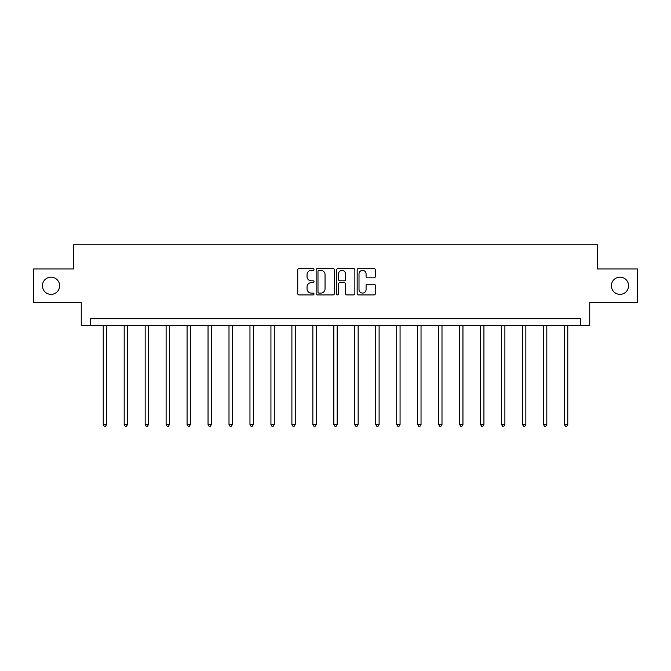 <?xml version="1.0" encoding="UTF-8"?>
<svg xmlns="http://www.w3.org/2000/svg" width="671" height="671" viewBox="0 0 671 671"><rect width="100%" height="100%" fill="white"/><g stroke="black" fill="none" stroke-linecap="round" stroke-linejoin="round"><path stroke-width="1.01" d="M314.003 269.465A0.923 0.923 0 0 0 313.08 268.543L299.065 268.543A1.317 1.317 0 0 0 297.739 269.868L297.739 293.604A1.317 1.317 0 0 0 299.065 294.921L313.08 294.921A0.923 0.923 0 0 0 314.003 293.999A0.923 0.923 0 0 0 313.08 293.076L311.26 293.076A4.219 4.219 0 0 1 307.041 288.857L307.041 286.878A4.219 4.219 0 0 1 311.26 282.659L313.08 282.659A0.923 0.923 0 0 0 314.003 281.736A0.923 0.923 0 0 0 313.08 280.814L311.26 280.814A4.219 4.219 0 0 1 307.041 276.595L307.041 274.615A4.219 4.219 0 0 1 311.26 270.388L313.08 270.388A0.923 0.923 0 0 0 314.003 269.465M611.382 285.762A8.597 8.597 0 0 0 619.979 294.368A8.597 8.597 0 0 0 628.584 285.762A8.597 8.597 0 0 0 619.979 277.165A8.597 8.597 0 0 0 611.382 285.762M42.416 285.762A8.597 8.597 0 0 0 51.021 294.368A8.597 8.597 0 0 0 59.618 285.762A8.597 8.597 0 0 0 51.021 277.165A8.597 8.597 0 0 0 42.416 285.762M374.049 277.844A1.317 1.317 0 0 0 375.366 276.527L375.366 269.868A1.317 1.317 0 0 0 374.049 268.543L358.482 268.543A1.317 1.317 0 0 0 357.165 269.868L357.165 293.604A1.317 1.317 0 0 0 358.482 294.921L374.049 294.921A1.317 1.317 0 0 0 375.366 293.604L375.366 285.561A1.317 1.317 0 0 0 374.049 284.244L367.389 284.244A1.317 1.317 0 0 0 366.072 285.561L366.072 289.553A3.531 3.531 0 0 1 362.541 293.076A3.531 3.531 0 0 1 359.01 289.553L359.01 273.919A3.531 3.531 0 0 1 362.541 270.388A3.531 3.531 0 0 1 366.072 273.919L366.072 276.527A1.317 1.317 0 0 0 367.389 277.844L374.049 277.844M580.34 325.41L589.742 325.41L589.742 302.562L637.45 302.562L637.45 268.97L597.408 268.97L597.408 244.781L73.592 244.781L73.592 268.97L33.55 268.97L33.55 302.562L81.258 302.562L81.258 325.41L580.34 325.41L580.34 318.691L90.66 318.691L90.66 325.41M334.343 269.868A1.317 1.317 0 0 0 333.026 268.543L317.458 268.543A1.317 1.317 0 0 0 316.142 269.868L316.142 293.604A1.317 1.317 0 0 0 317.458 294.921L333.026 294.921A1.317 1.317 0 0 0 334.343 293.604L334.343 269.868M337.974 268.543L353.542 268.543A1.317 1.317 0 0 1 354.858 269.868L354.858 293.604A1.317 1.317 0 0 1 353.542 294.921L346.873 294.921A1.317 1.317 0 0 1 345.557 293.604L345.557 283.976A1.317 1.317 0 0 0 344.24 282.659L339.82 282.659A1.317 1.317 0 0 0 338.503 283.976L338.503 293.999A0.923 0.923 0 0 1 337.58 294.921A0.923 0.923 0 0 1 336.657 293.999L336.657 269.868A1.317 1.317 0 0 1 337.974 268.543M318.91 270.388A0.923 0.923 0 0 0 317.987 271.31L317.987 292.153A0.923 0.923 0 0 0 318.91 293.076L320.822 293.076A4.219 4.219 0 0 0 325.049 288.857L325.049 274.615A4.219 4.219 0 0 0 320.822 270.388L318.91 270.388M345.557 273.986A3.531 3.531 0 0 0 342.025 270.455A3.531 3.531 0 0 0 338.503 273.986L338.503 279.497A1.317 1.317 0 0 0 339.82 280.814L344.24 280.814A1.317 1.317 0 0 0 345.557 279.497L345.557 273.986M103.225 325.41L103.225 424.475L106.588 424.475L106.588 325.41M106.588 424.475L105.573 426.219L104.231 426.219L103.225 424.475M124.185 325.41L124.185 424.475L127.549 424.475L127.549 325.41M127.549 424.475L126.542 426.219L125.2 426.219L124.185 424.475M145.154 325.41L145.154 424.475L148.509 424.475L148.509 325.41M148.509 424.475L147.503 426.219L146.161 426.219L145.154 424.475M166.114 325.41L166.114 424.475L169.478 424.475L169.478 325.41M169.478 424.475L168.463 426.219L167.121 426.219L166.114 424.475M187.075 325.41L187.075 424.475L190.438 424.475L190.438 325.41M190.438 424.475L189.432 426.219L188.09 426.219L187.075 424.475M208.044 325.41L208.044 424.475L211.399 424.475L211.399 325.41M211.399 424.475L210.392 426.219L209.05 426.219L208.044 424.475M229.004 325.41L229.004 424.475L232.367 424.475L232.367 325.41M232.367 424.475L231.352 426.219L230.01 426.219L229.004 424.475M249.964 325.41L249.964 424.475L253.328 424.475L253.328 325.41M253.328 424.475L252.321 426.219L250.979 426.219L249.964 424.475M270.933 325.41L270.933 424.475L274.288 424.475L274.288 325.41M274.288 424.475L273.282 426.219L271.94 426.219L270.933 424.475M291.893 325.41L291.893 424.475L295.257 424.475L295.257 325.41M295.257 424.475L294.242 426.219L292.9 426.219L291.893 424.475M312.854 325.41L312.854 424.475L316.217 424.475L316.217 325.41M316.217 424.475L315.211 426.219L313.869 426.219L312.854 424.475M333.822 325.41L333.822 424.475L337.178 424.475L337.178 325.41M337.178 424.475L336.171 426.219L334.829 426.219L333.822 424.475M354.783 325.41L354.783 424.475L358.146 424.475L358.146 325.41M358.146 424.475L357.131 426.219L355.789 426.219L354.783 424.475M375.743 325.41L375.743 424.475L379.107 424.475L379.107 325.41M379.107 424.475L378.1 426.219L376.758 426.219L375.743 424.475M396.712 325.41L396.712 424.475L400.067 424.475L400.067 325.41M400.067 424.475L399.06 426.219L397.718 426.219L396.712 424.475M417.672 325.41L417.672 424.475L421.036 424.475L421.036 325.41M421.036 424.475L420.021 426.219L418.679 426.219L417.672 424.475M438.633 325.41L438.633 424.475L441.996 424.475L441.996 325.41M441.996 424.475L440.99 426.219L439.648 426.219L438.633 424.475M459.601 325.41L459.601 424.475L462.956 424.475L462.956 325.41M462.956 424.475L461.95 426.219L460.608 426.219L459.601 424.475M480.562 325.41L480.562 424.475L483.925 424.475L483.925 325.41M483.925 424.475L482.91 426.219L481.568 426.219L480.562 424.475M501.522 325.41L501.522 424.475L504.886 424.475L504.886 325.41M504.886 424.475L503.879 426.219L502.537 426.219L501.522 424.475M522.491 325.41L522.491 424.475L525.846 424.475L525.846 325.41M525.846 424.475L524.839 426.219L523.497 426.219L522.491 424.475M543.451 325.41L543.451 424.475L546.815 424.475L546.815 325.41M546.815 424.475L545.8 426.219L544.458 426.219L543.451 424.475M564.412 325.41L564.412 424.475L567.775 424.475L567.775 325.41M567.775 424.475L566.769 426.219L565.427 426.219L564.412 424.475"/></g></svg>
